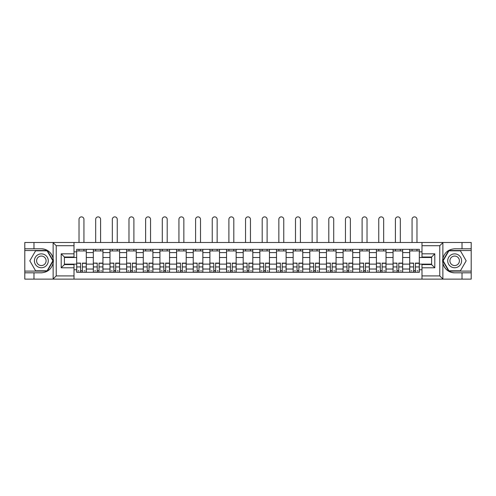 <?xml version="1.0" encoding="UTF-8"?>
<svg xmlns="http://www.w3.org/2000/svg" width="496" height="496" viewBox="0 0 496 496"><rect width="100%" height="100%" fill="white"/><g stroke="black" fill="none" stroke-linecap="round" stroke-linejoin="round"><path stroke-width="0.74" d="M439.388 279.118L471.2 279.118L471.2 250.511L448.706 250.511L442.761 260.809L448.706 271.107L471.2 271.107M74.009 279.118L421.991 279.118L421.991 264.597L431.601 264.597L431.601 257.021L421.991 257.021L421.991 242.501L74.009 242.501L74.009 257.021L64.399 257.021L64.399 264.597L74.009 264.597L74.009 279.118L52.936 279.118L56.234 275.912L74.009 275.912M52.936 279.118L24.8 279.118L24.8 272.819L33.982 272.819L33.982 279.118L56.612 279.118M56.612 242.501L24.8 242.501L24.8 271.107L47.294 271.107L53.239 260.809L47.294 250.511L24.8 250.511M421.991 242.501L471.2 242.501L471.2 248.8L462.018 248.8L462.018 242.501L439.388 242.501M93.329 272.285L93.329 252.588L86.285 252.588L86.285 272.285M86.285 252.588L86.285 249.333M93.329 252.588L93.329 249.333M102.939 249.333L102.939 272.285M109.982 272.285L109.982 249.333M119.586 249.333L119.586 272.285M126.635 272.285L126.635 249.333M136.239 249.333L136.239 272.285M143.282 272.285L143.282 249.333M152.892 249.333L152.892 272.285M159.935 272.285L159.935 249.333M169.545 249.333L169.545 272.285M176.588 272.285L176.588 249.333M186.198 249.333L186.198 272.285M193.242 272.285L193.242 249.333M202.845 249.333L202.845 272.285M209.895 272.285L209.895 249.333M219.499 249.333L219.499 272.285M226.542 272.285L226.542 249.333M236.152 249.333L236.152 272.285M243.195 272.285L243.195 249.333M252.805 249.333L252.805 272.285M259.848 272.285L259.848 249.333M269.458 249.333L269.458 272.285M276.501 272.285L276.501 249.333M286.105 249.333L286.105 272.285M293.155 272.285L293.155 249.333M302.758 249.333L302.758 272.285M309.802 272.285L309.802 249.333M319.412 249.333L319.412 272.285M326.455 272.285L326.455 249.333M336.065 249.333L336.065 272.285M343.108 272.285L343.108 249.333M352.718 249.333L352.718 272.285M359.761 272.285L359.761 249.333M369.365 249.333L369.365 272.285M376.414 272.285L376.414 249.333M386.018 249.333L386.018 272.285M393.061 272.285L393.061 249.333M402.671 249.333L402.671 272.285M409.715 272.285L409.715 249.333M409.715 264.12L402.671 264.12M393.061 264.12L386.018 264.12M376.414 264.12L369.365 264.12M359.761 264.12L352.718 264.12M343.108 264.12L336.065 264.12M326.455 264.12L319.412 264.12M309.802 264.12L302.758 264.12M293.155 264.12L286.105 264.12M276.501 264.12L269.458 264.12M259.848 264.12L252.805 264.12M243.195 264.12L236.152 264.12M226.542 264.12L219.499 264.12M209.895 264.12L202.845 264.12M193.242 264.12L186.198 264.12M176.588 264.12L169.545 264.12M159.935 264.12L152.892 264.12M143.282 264.12L136.239 264.12M126.635 264.12L119.586 264.12M109.982 264.12L102.939 264.12M93.329 264.12L86.285 264.12M409.715 257.498L402.671 257.498M393.061 257.498L386.018 257.498M376.414 257.498L369.365 257.498M359.761 257.498L352.718 257.498M343.108 257.498L336.065 257.498M326.455 257.498L319.412 257.498M309.802 257.498L302.758 257.498M293.155 257.498L286.105 257.498M276.501 257.498L269.458 257.498M259.848 257.498L252.805 257.498M243.195 257.498L236.152 257.498M226.542 257.498L219.499 257.498M209.895 257.498L202.845 257.498M193.242 257.498L186.198 257.498M176.588 257.498L169.545 257.498M159.935 257.498L152.892 257.498M143.282 257.498L136.239 257.498M126.635 257.498L119.586 257.498M109.982 257.498L102.939 257.498M93.329 257.498L86.285 257.498M64.399 264.12L76.675 264.12L76.675 257.498L64.399 257.498M74.009 251.844L76.675 251.844L76.675 257.498M431.601 257.498L419.325 257.498L419.325 249.333L76.675 249.333L76.675 251.844M419.325 251.844L421.991 251.844M421.991 269.774L419.325 269.774L419.325 264.12L431.601 264.12M76.675 264.12L76.675 272.285L419.325 272.285L419.325 269.774M76.675 269.774L74.009 269.774M419.325 257.498L419.325 264.12M82.386 270.686L80.575 270.686M76.675 250.933L86.285 250.933M99.039 270.686L97.222 270.686M93.329 250.933L102.939 250.933M115.692 270.686L113.875 270.686M109.982 250.933L119.586 250.933M132.345 270.686L130.529 270.686M126.635 250.933L136.239 250.933M148.998 270.686L147.182 270.686M143.282 250.933L152.892 250.933M165.645 270.686L163.835 270.686M159.935 250.933L169.545 250.933M182.299 270.686L180.482 270.686M176.588 250.933L186.198 250.933M198.952 270.686L197.135 270.686M193.242 250.933L202.845 250.933M215.605 270.686L213.788 270.686M209.895 250.933L219.499 250.933M232.258 270.686L230.442 270.686M226.542 250.933L236.152 250.933M248.905 270.686L247.095 270.686M243.195 250.933L252.805 250.933M265.558 270.686L263.742 270.686M259.848 250.933L269.458 250.933M282.212 270.686L280.395 270.686M276.501 250.933L286.105 250.933M298.865 270.686L297.048 270.686M293.155 250.933L302.758 250.933M315.518 270.686L313.701 270.686M309.802 250.933L319.412 250.933M332.165 270.686L330.355 270.686M326.455 250.933L336.065 250.933M348.818 270.686L347.002 270.686M343.108 250.933L352.718 250.933M365.471 270.686L363.655 270.686M359.761 250.933L369.365 250.933M382.125 270.686L380.308 270.686M376.414 250.933L386.018 250.933M398.778 270.686L396.961 270.686M393.061 250.933L402.671 250.933M415.425 270.686L413.614 270.686M409.715 250.933L419.325 250.933M83.936 242.501L83.936 219.337A2.455 2.455 0 0 0 81.48 216.882A2.455 2.455 0 0 0 79.025 219.337L79.025 242.501M80.575 263.333L76.731 263.103L80.575 263.103L80.575 272.18L76.731 272.18L78.864 272.18M76.731 263.333L76.731 272.18M82.386 270.791L80.575 270.791M84.841 270.791L84.097 270.791M78.864 270.791L78.12 270.791M84.097 272.18L86.23 272.18L86.23 263.103L82.386 263.103L82.386 272.18L79.025 272.18M86.23 272.18L83.936 272.18M83.936 249.333L83.936 250.933M79.025 249.333L79.025 250.933M33.982 272.819L41.348 272.819C47.542 272.354 51.472 269.123 53.128 263.134L53.128 258.484C51.472 252.495 47.542 249.265 41.348 248.8L24.8 248.8M24.8 272.819L24.8 271.107M74.009 245.706L56.234 245.706L52.936 242.501L33.982 242.501L33.982 248.8M52.936 242.501L74.009 242.501M41.348 248.8A12.009 12.009 0 0 1 53.128 263.134L53.128 279.025M64.399 257.021L61.2 253.816L74.009 253.816M74.009 267.803L61.2 267.803L64.399 264.597M443.064 242.501L439.766 245.706L421.991 245.706M462.018 248.8L454.652 248.8C448.458 249.265 444.528 252.495 442.872 258.484L442.872 263.134C444.528 269.123 448.458 272.354 454.652 272.819L471.2 272.819M471.2 248.8L471.2 250.511M421.991 275.912L439.766 275.912L443.064 279.118L462.018 279.118L462.018 272.819M443.064 279.118L421.991 279.118M454.652 272.819A12.009 12.009 0 0 1 442.872 258.484L442.872 242.594M431.601 264.597L434.8 267.803L421.991 267.803M421.991 253.816L434.8 253.816L431.601 257.021M34.404 260.809A6.938 6.938 0 0 0 41.348 267.747A6.938 6.938 0 0 0 48.286 260.809A6.938 6.938 0 0 0 41.348 253.871A6.938 6.938 0 0 0 34.404 260.809M36.592 260.809A4.749 4.749 0 0 0 41.348 265.558A4.749 4.749 0 0 0 46.097 260.809A4.749 4.749 0 0 0 41.348 256.06A4.749 4.749 0 0 0 36.592 260.809M47.108 250.827L52.867 260.809L47.108 270.791L35.582 270.791L29.822 260.809L35.582 250.827L47.108 250.827M447.714 260.809A6.938 6.938 0 0 0 454.652 267.747A6.938 6.938 0 0 0 461.596 260.809A6.938 6.938 0 0 0 454.652 253.871A6.938 6.938 0 0 0 447.714 260.809M449.903 260.809A4.749 4.749 0 0 0 454.652 265.558A4.749 4.749 0 0 0 459.408 260.809A4.749 4.749 0 0 0 454.652 256.06A4.749 4.749 0 0 0 449.903 260.809M460.418 250.827L466.178 260.809L460.418 270.791L448.892 270.791L443.133 260.809L448.892 250.827L460.418 250.827M100.589 242.501L100.589 219.337A2.455 2.455 0 0 0 98.134 216.882A2.455 2.455 0 0 0 95.678 219.337L95.678 242.501M97.222 263.333L93.384 263.103L97.222 263.103L97.222 272.18L93.384 272.18L95.517 272.18M93.384 263.333L93.384 272.18M99.039 270.791L97.222 270.791M101.494 270.791L100.75 270.791M95.517 270.791L94.773 270.791M100.75 272.18L102.883 272.18L102.883 263.103L99.039 263.103L99.039 272.18L95.678 272.18M102.883 272.18L100.589 272.18M100.589 249.333L100.589 250.933M95.678 249.333L95.678 250.933M117.242 242.501L117.242 219.337A2.455 2.455 0 0 0 114.787 216.882A2.455 2.455 0 0 0 112.332 219.337L112.332 242.501M113.875 263.333L110.031 263.103L113.875 263.103L113.875 272.18L110.031 272.18L112.17 272.18M110.031 263.333L110.031 272.18M115.692 270.791L113.875 270.791M118.147 270.791L117.397 270.791M112.17 270.791L111.42 270.791M117.397 272.18L119.536 272.18L119.536 263.103L115.692 263.103L115.692 272.18L112.332 272.18M119.536 272.18L117.242 272.18M117.242 249.333L117.242 250.933M112.332 249.333L112.332 250.933M133.889 242.501L133.889 219.337A2.455 2.455 0 0 0 131.434 216.882A2.455 2.455 0 0 0 128.979 219.337L128.979 242.501M130.529 263.333L126.685 263.103L130.529 263.103L130.529 272.18L126.685 272.18L128.824 272.18M126.685 263.333L126.685 272.18M132.345 270.791L130.529 270.791M134.8 270.791L134.05 270.791M128.824 270.791L128.073 270.791M134.05 272.18L136.189 272.18L136.189 263.103L132.345 263.103L132.345 272.18L128.979 272.18M136.189 272.18L133.889 272.18M133.889 249.333L133.889 250.933M128.979 249.333L128.979 250.933M150.542 242.501L150.542 219.337A2.455 2.455 0 0 0 148.087 216.882A2.455 2.455 0 0 0 145.632 219.337L145.632 242.501M147.182 263.333L143.338 263.103L147.182 263.103L147.182 272.18L143.338 272.18L145.471 272.18M143.338 263.333L143.338 272.18M148.998 270.791L147.182 270.791M151.454 270.791L150.703 270.791M145.471 270.791L144.727 270.791M150.703 272.18L152.836 272.18L152.836 263.103L148.998 263.103L148.998 272.18L145.632 272.18M152.836 272.18L150.542 272.18M150.542 249.333L150.542 250.933M145.632 249.333L145.632 250.933M167.195 242.501L167.195 219.337A2.455 2.455 0 0 0 164.74 216.882A2.455 2.455 0 0 0 162.285 219.337L162.285 242.501M163.835 263.333L159.991 263.103L163.835 263.103L163.835 272.18L159.991 272.18L162.124 272.18M159.991 263.333L159.991 272.18M165.645 270.791L163.835 270.791M168.101 270.791L167.357 270.791M162.124 270.791L161.38 270.791M167.357 272.18L169.489 272.18L169.489 263.103L165.645 263.103L165.645 272.18L162.285 272.18M169.489 272.18L167.195 272.18M167.195 249.333L167.195 250.933M162.285 249.333L162.285 250.933M183.849 242.501L183.849 219.337A2.455 2.455 0 0 0 181.393 216.882A2.455 2.455 0 0 0 178.938 219.337L178.938 242.501M180.482 263.333L176.644 263.103L180.482 263.103L180.482 272.18L176.644 272.18L178.777 272.18M176.644 263.333L176.644 272.18M182.299 270.791L180.482 270.791M184.754 270.791L184.01 270.791M178.777 270.791L178.027 270.791M184.01 272.18L186.143 272.18L186.143 263.103L182.299 263.103L182.299 272.18L178.938 272.18M186.143 272.18L183.849 272.18M183.849 249.333L183.849 250.933M178.938 249.333L178.938 250.933M200.502 242.501L200.502 219.337A2.455 2.455 0 0 0 198.047 216.882A2.455 2.455 0 0 0 195.591 219.337L195.591 242.501M197.135 263.333L193.291 263.103L197.135 263.103L197.135 272.18L193.291 272.18L195.43 272.18M193.291 263.333L193.291 272.18M198.952 270.791L197.135 270.791M201.407 270.791L200.657 270.791M195.43 270.791L194.68 270.791M200.657 272.18L202.796 272.18L202.796 263.103L198.952 263.103L198.952 272.18L195.591 272.18M202.796 272.18L200.502 272.18M200.502 249.333L200.502 250.933M195.591 249.333L195.591 250.933M217.149 242.501L217.149 219.337A2.455 2.455 0 0 0 214.694 216.882A2.455 2.455 0 0 0 212.238 219.337L212.238 242.501M213.788 263.333L209.944 263.103L213.788 263.103L213.788 272.18L209.944 272.18L212.083 272.18M209.944 263.333L209.944 272.18M215.605 270.791L213.788 270.791M218.06 270.791L217.31 270.791M212.083 270.791L211.333 270.791M217.31 272.18L219.449 272.18L219.449 263.103L215.605 263.103L215.605 272.18L212.238 272.18M219.449 272.18L217.149 272.18M217.149 249.333L217.149 250.933M212.238 249.333L212.238 250.933M233.802 242.501L233.802 219.337A2.455 2.455 0 0 0 231.347 216.882A2.455 2.455 0 0 0 228.892 219.337L228.892 242.501M230.442 263.333L226.598 263.103L230.442 263.103L230.442 272.18L226.598 272.18L228.73 272.18M226.598 263.333L226.598 272.18M232.258 270.791L230.442 270.791M234.713 270.791L233.963 270.791M228.73 270.791L227.986 270.791M233.963 272.18L236.096 272.18L236.096 263.103L232.258 263.103L232.258 272.18L228.892 272.18M236.096 272.18L233.802 272.18M233.802 249.333L233.802 250.933M228.892 249.333L228.892 250.933M250.455 242.501L250.455 219.337A2.455 2.455 0 0 0 248 216.882A2.455 2.455 0 0 0 245.545 219.337L245.545 242.501M247.095 263.333L243.251 263.103L247.095 263.103L247.095 272.18L243.251 272.18L245.384 272.18M243.251 263.333L243.251 272.18M248.905 270.791L247.095 270.791M251.36 270.791L250.616 270.791M245.384 270.791L244.64 270.791M250.616 272.18L252.749 272.18L252.749 263.103L248.905 263.103L248.905 272.18L245.545 272.18M252.749 272.18L250.455 272.18M250.455 249.333L250.455 250.933M245.545 249.333L245.545 250.933M267.108 242.501L267.108 219.337A2.455 2.455 0 0 0 264.653 216.882A2.455 2.455 0 0 0 262.198 219.337L262.198 242.501M263.742 263.333L259.904 263.103L263.742 263.103L263.742 272.18L259.904 272.18L262.037 272.18M259.904 263.333L259.904 272.18M265.558 270.791L263.742 270.791M268.014 270.791L267.27 270.791M262.037 270.791L261.287 270.791M267.27 272.18L269.402 272.18L269.402 263.103L265.558 263.103L265.558 272.18L262.198 272.18M269.402 272.18L267.108 272.18M267.108 249.333L267.108 250.933M262.198 249.333L262.198 250.933M283.762 242.501L283.762 219.337A2.455 2.455 0 0 0 281.306 216.882A2.455 2.455 0 0 0 278.851 219.337L278.851 242.501M280.395 263.333L276.551 263.103L280.395 263.103L280.395 272.18L276.551 272.18L278.69 272.18M276.551 263.333L276.551 272.18M282.212 270.791L280.395 270.791M284.667 270.791L283.917 270.791M278.69 270.791L277.94 270.791M283.917 272.18L286.056 272.18L286.056 263.103L282.212 263.103L282.212 272.18L278.851 272.18M286.056 272.18L283.762 272.18M283.762 249.333L283.762 250.933M278.851 249.333L278.851 250.933M300.409 242.501L300.409 219.337A2.455 2.455 0 0 0 297.953 216.882A2.455 2.455 0 0 0 295.498 219.337L295.498 242.501M297.048 263.333L293.204 263.103L297.048 263.103L297.048 272.18L293.204 272.18L295.343 272.18M293.204 263.333L293.204 272.18M298.865 270.791L297.048 270.791M301.32 270.791L300.57 270.791M295.343 270.791L294.593 270.791M300.57 272.18L302.709 272.18L302.709 263.103L298.865 263.103L298.865 272.18L295.498 272.18M302.709 272.18L300.409 272.18M300.409 249.333L300.409 250.933M295.498 249.333L295.498 250.933M317.062 242.501L317.062 219.337A2.455 2.455 0 0 0 314.607 216.882A2.455 2.455 0 0 0 312.151 219.337L312.151 242.501M313.701 263.333L309.857 263.103L313.701 263.103L313.701 272.18L309.857 272.18L311.99 272.18M309.857 263.333L309.857 272.18M315.518 270.791L313.701 270.791M317.973 270.791L317.223 270.791M311.99 270.791L311.246 270.791M317.223 272.18L319.356 272.18L319.356 263.103L315.518 263.103L315.518 272.18L312.151 272.18M319.356 272.18L317.062 272.18M317.062 249.333L317.062 250.933M312.151 249.333L312.151 250.933M333.715 242.501L333.715 219.337A2.455 2.455 0 0 0 331.26 216.882A2.455 2.455 0 0 0 328.805 219.337L328.805 242.501M330.355 263.333L326.511 263.103L330.355 263.103L330.355 272.18L326.511 272.18L328.643 272.18M326.511 263.333L326.511 272.18M332.165 270.791L330.355 270.791M334.62 270.791L333.876 270.791M328.643 270.791L327.899 270.791M333.876 272.18L336.009 272.18L336.009 263.103L332.165 263.103L332.165 272.18L328.805 272.18M336.009 272.18L333.715 272.18M333.715 249.333L333.715 250.933M328.805 249.333L328.805 250.933M350.368 242.501L350.368 219.337A2.455 2.455 0 0 0 347.913 216.882A2.455 2.455 0 0 0 345.458 219.337L345.458 242.501M347.002 263.333L343.164 263.103L347.002 263.103L347.002 272.18L343.164 272.18L345.297 272.18M343.164 263.333L343.164 272.18M348.818 270.791L347.002 270.791M351.273 270.791L350.529 270.791M345.297 270.791L344.546 270.791M350.529 272.18L352.662 272.18L352.662 263.103L348.818 263.103L348.818 272.18L345.458 272.18M352.662 272.18L350.368 272.18M350.368 249.333L350.368 250.933M345.458 249.333L345.458 250.933M367.021 242.501L367.021 219.337A2.455 2.455 0 0 0 364.566 216.882A2.455 2.455 0 0 0 362.111 219.337L362.111 242.501M363.655 263.333L359.811 263.103L363.655 263.103L363.655 272.18L359.811 272.18L361.95 272.18M359.811 263.333L359.811 272.18M365.471 270.791L363.655 270.791M367.927 270.791L367.176 270.791M361.95 270.791L361.2 270.791M367.176 272.18L369.315 272.18L369.315 263.103L365.471 263.103L365.471 272.18L362.111 272.18M369.315 272.18L367.021 272.18M367.021 249.333L367.021 250.933M362.111 249.333L362.111 250.933M383.668 242.501L383.668 219.337A2.455 2.455 0 0 0 381.213 216.882A2.455 2.455 0 0 0 378.758 219.337L378.758 242.501M380.308 263.333L376.464 263.103L380.308 263.103L380.308 272.18L376.464 272.18L378.603 272.18M376.464 263.333L376.464 272.18M382.125 270.791L380.308 270.791M384.58 270.791L383.83 270.791M378.603 270.791L377.853 270.791M383.83 272.18L385.969 272.18L385.969 263.103L382.125 263.103L382.125 272.18L378.758 272.18M385.969 272.18L383.668 272.18M383.668 249.333L383.668 250.933M378.758 249.333L378.758 250.933M400.322 242.501L400.322 219.337A2.455 2.455 0 0 0 397.866 216.882A2.455 2.455 0 0 0 395.411 219.337L395.411 242.501M396.961 263.333L393.117 263.103L396.961 263.103L396.961 272.18L393.117 272.18L395.25 272.18M393.117 263.333L393.117 272.18M398.778 270.791L396.961 270.791M401.227 270.791L400.483 270.791M395.25 270.791L394.506 270.791M400.483 272.18L402.616 272.18L402.616 263.103L398.778 263.103L398.778 272.18L395.411 272.18M402.616 272.18L400.322 272.18M400.322 249.333L400.322 250.933M395.411 249.333L395.411 250.933M416.975 242.501L416.975 219.337A2.455 2.455 0 0 0 414.52 216.882A2.455 2.455 0 0 0 412.064 219.337L412.064 242.501M413.614 263.333L409.77 263.103L413.614 263.103L413.614 272.18L409.77 272.18L411.903 272.18M409.77 263.333L409.77 272.18M415.425 270.791L413.614 270.791M417.88 270.791L417.136 270.791M411.903 270.791L411.159 270.791M417.136 272.18L419.269 272.18L419.269 263.103L415.425 263.103L415.425 272.18L412.064 272.18M419.269 272.18L416.975 272.18M416.975 249.333L416.975 250.933M412.064 249.333L412.064 250.933M393.061 252.588L386.018 252.588M376.414 252.588L369.365 252.588M359.761 252.588L352.718 252.588M343.108 252.588L336.065 252.588M326.455 252.588L319.412 252.588M309.802 252.588L302.758 252.588M293.155 252.588L286.105 252.588M276.501 252.588L269.458 252.588M259.848 252.588L252.805 252.588M243.195 252.588L236.152 252.588M226.542 252.588L219.499 252.588M209.895 252.588L202.845 252.588M193.242 252.588L186.198 252.588M176.588 252.588L169.545 252.588M159.935 252.588L152.892 252.588M143.282 252.588L136.239 252.588M126.635 252.588L119.586 252.588M109.982 252.588L102.939 252.588M409.715 252.588L402.671 252.588M393.061 269.03L386.018 269.03M376.414 269.03L369.365 269.03M359.761 269.03L352.718 269.03M343.108 269.03L336.065 269.03M326.455 269.03L319.412 269.03M309.802 269.03L302.758 269.03M293.155 269.03L286.105 269.03M276.501 269.03L269.458 269.03M259.848 269.03L252.805 269.03M243.195 269.03L236.152 269.03M226.542 269.03L219.499 269.03M209.895 269.03L202.845 269.03M193.242 269.03L186.198 269.03M176.588 269.03L169.545 269.03M159.935 269.03L152.892 269.03M143.282 269.03L136.239 269.03M126.635 269.03L119.586 269.03M109.982 269.03L102.939 269.03M93.329 269.03L86.285 269.03M409.715 269.03L402.671 269.03M80.575 266.935L76.731 266.935M86.23 263.333L82.386 263.333M86.23 266.935L82.386 266.935M53.128 258.484L53.128 242.594M56.234 245.706L56.234 275.912M61.2 267.803L61.2 253.816M442.872 263.134L442.872 279.025M439.766 275.912L439.766 245.706M434.8 253.816L434.8 267.803M97.222 266.935L93.384 266.935M102.883 263.333L99.039 263.333M102.883 266.935L99.039 266.935M113.875 266.935L110.031 266.935M119.536 263.333L115.692 263.333M119.536 266.935L115.692 266.935M130.529 266.935L126.685 266.935M136.189 263.333L132.345 263.333M136.189 266.935L132.345 266.935M147.182 266.935L143.338 266.935M152.836 263.333L148.998 263.333M152.836 266.935L148.998 266.935M163.835 266.935L159.991 266.935M169.489 263.333L165.645 263.333M169.489 266.935L165.645 266.935M180.482 266.935L176.644 266.935M186.143 263.333L182.299 263.333M186.143 266.935L182.299 266.935M197.135 266.935L193.291 266.935M202.796 263.333L198.952 263.333M202.796 266.935L198.952 266.935M213.788 266.935L209.944 266.935M219.449 263.333L215.605 263.333M219.449 266.935L215.605 266.935M230.442 266.935L226.598 266.935M236.096 263.333L232.258 263.333M236.096 266.935L232.258 266.935M247.095 266.935L243.251 266.935M252.749 263.333L248.905 263.333M252.749 266.935L248.905 266.935M263.742 266.935L259.904 266.935M269.402 263.333L265.558 263.333M269.402 266.935L265.558 266.935M280.395 266.935L276.551 266.935M286.056 263.333L282.212 263.333M286.056 266.935L282.212 266.935M297.048 266.935L293.204 266.935M302.709 263.333L298.865 263.333M302.709 266.935L298.865 266.935M313.701 266.935L309.857 266.935M319.356 263.333L315.518 263.333M319.356 266.935L315.518 266.935M330.355 266.935L326.511 266.935M336.009 263.333L332.165 263.333M336.009 266.935L332.165 266.935M347.002 266.935L343.164 266.935M352.662 263.333L348.818 263.333M352.662 266.935L348.818 266.935M363.655 266.935L359.811 266.935M369.315 263.333L365.471 263.333M369.315 266.935L365.471 266.935M380.308 266.935L376.464 266.935M385.969 263.333L382.125 263.333M385.969 266.935L382.125 266.935M396.961 266.935L393.117 266.935M402.616 263.333L398.778 263.333M402.616 266.935L398.778 266.935M413.614 266.935L409.77 266.935M419.269 263.333L415.425 263.333M419.269 266.935L415.425 266.935"/></g></svg>
